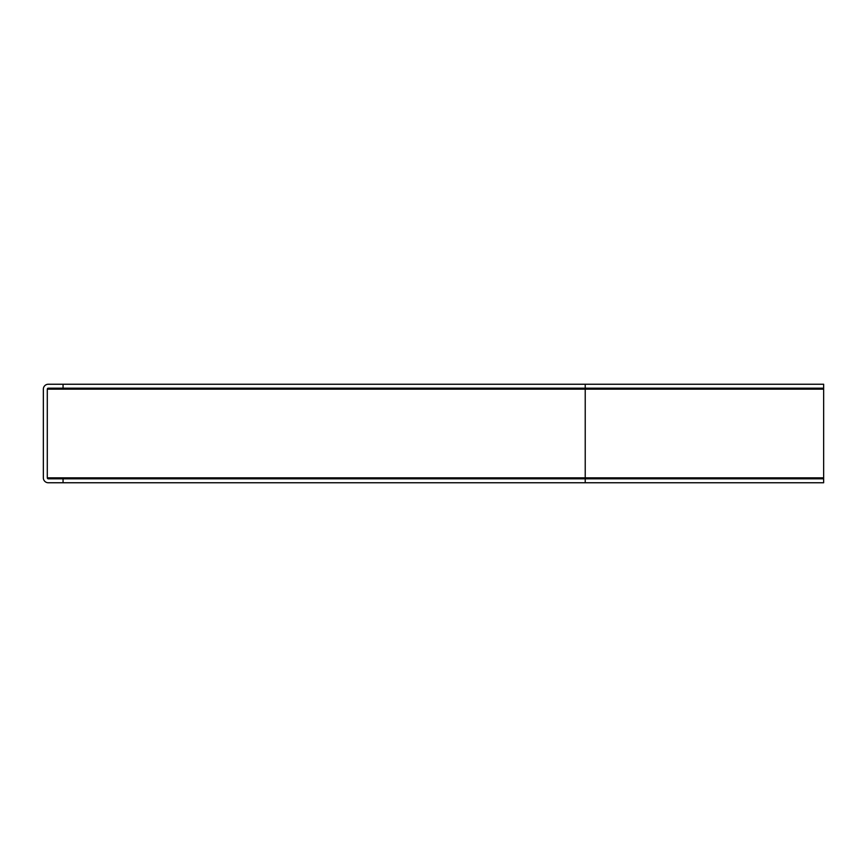 <?xml version="1.0" encoding="UTF-8"?>
<svg xmlns="http://www.w3.org/2000/svg" width="867" height="867" viewBox="0 0 867 867"><rect width="100%" height="100%" fill="white"/><g stroke="black" fill="none" stroke-linecap="round" stroke-linejoin="round"><path stroke-width="1.3" d="M63.053 388.178L48.281 388.178A0.986 0.986 0 0 0 47.295 389.164L823.65 389.164L823.65 388.178L63.053 388.178L63.053 384.244L48.281 384.244A4.931 4.931 0 0 0 43.35 389.164L43.35 477.836A4.931 4.931 0 0 0 48.281 482.756L63.053 482.756L63.053 478.822L48.281 478.822A0.986 0.986 0 0 1 47.295 477.836L47.295 389.164M823.65 388.178L823.65 384.244L63.053 384.244M63.053 482.756L823.65 482.756L823.65 389.164M823.65 478.822L63.053 478.822M823.65 477.836L585.225 477.836L585.225 384.244M585.225 482.756L585.225 477.836L47.295 477.836"/></g></svg>
